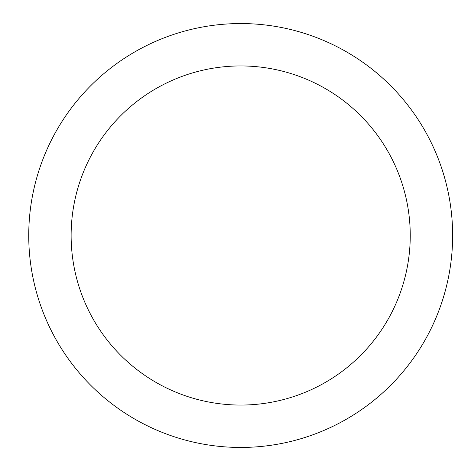 <?xml version="1.0" encoding="UTF-8"?>
<svg xmlns="http://www.w3.org/2000/svg" width="471" height="471" viewBox="0 0 471 471"><rect width="100%" height="100%" fill="white"/><g stroke="black" fill="none" stroke-linecap="round" stroke-linejoin="round"><path stroke-width="0.71" d="M240.687 23.55A211.95 211.95 0 0 1 452.637 235.5A211.95 211.95 0 0 1 240.687 447.45A211.95 211.95 0 0 1 28.737 235.5A211.95 211.95 0 0 1 240.687 23.55M240.687 405.06A169.56 169.56 0 0 1 71.127 235.5A169.56 169.56 0 0 1 240.687 65.94A169.56 169.56 0 0 1 410.247 235.5A169.56 169.56 0 0 1 240.687 405.06"/></g></svg>
